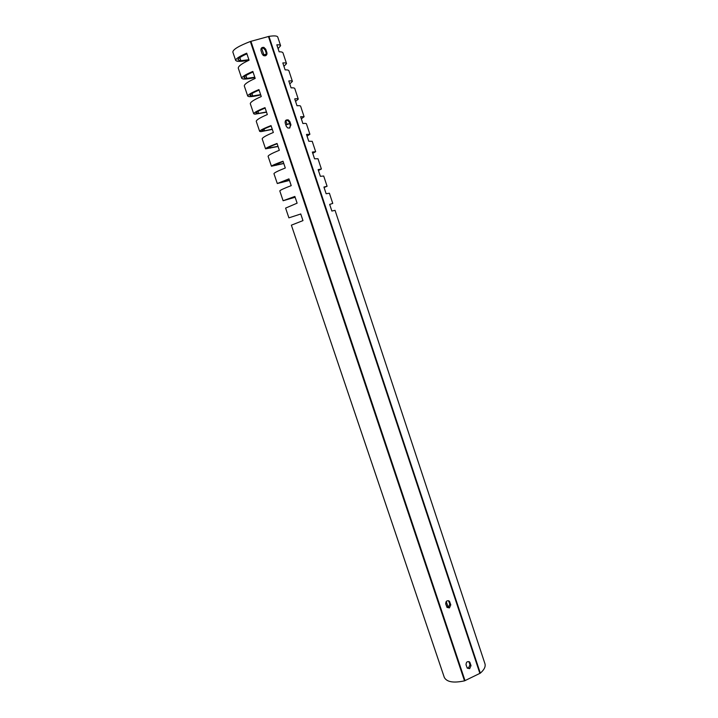 <?xml version="1.0" encoding="UTF-8"?>
<svg xmlns="http://www.w3.org/2000/svg" width="718" height="718" viewBox="0 0 718 718"><rect width="100%" height="100%" fill="white"/><g stroke="black" fill="none" stroke-linecap="round" stroke-linejoin="round"><path stroke-width="1.08" d="M467.113 667.919L468.648 667.794L469.985 664.733L468.881 661.574M469.68 668.646L467.274 668.153L466.027 664.769C466.17 661.852 467.418 660.991 469.769 662.193L471.026 665.586L469.68 668.646M446.946 607.311L448.436 607.195L449.791 604.125L448.535 600.706M449.432 607.913L447.018 607.41L445.707 603.91C445.833 600.984 447.09 600.131 449.477 601.325L450.787 604.834L449.432 607.913M286.276 126.314L287.685 127.93L289.444 128.082L290.952 124.905L289.857 121.602L288.403 119.96C286.006 119.493 284.929 120.507 285.172 123.011L286.276 126.314M262.115 53.931L263.955 55.771L265.337 55.798C266.728 55.241 267.24 54.173 266.872 52.602L265.75 49.228L263.856 47.37C261.63 47.191 260.679 48.259 260.984 50.556L262.115 53.931M329.67 204.397L332.757 203.409L329.67 204.424L331.869 211.047L335.046 210.338L484.937 663.71C485.799 666.546 484.264 669.697 480.315 673.161L464.51 680.852C453.525 683.204 446.793 682.064 444.307 677.415L444.271 677.298M332.757 203.409L329.391 193.223L326.134 193.734L323.917 187.048L327.085 186.258L324.069 187.506M327.085 186.258L323.701 176.018L320.372 176.323L318.146 169.61L321.386 169.017L318.424 170.462M321.386 169.008L317.984 158.723L314.574 158.822L312.339 152.072L315.66 151.686L312.752 153.329M315.651 151.669L312.231 141.329L308.749 141.231L306.496 134.437L309.898 134.257L307.053 136.115M309.889 134.239L306.451 123.846C306.281 123.361 305.087 123.254 302.888 123.541L300.627 116.702L304.1 116.738L301.318 118.802M304.091 116.711L300.645 106.273C300.438 105.699 299.226 105.528 297.001 105.743L294.721 98.878C296.929 98.581 298.114 98.662 298.275 99.129L295.556 101.4M298.266 99.093L294.802 88.601C294.568 87.955 293.33 87.704 291.077 87.865L288.789 80.954C291.023 80.721 292.235 80.874 292.423 81.412L289.767 83.898M292.406 81.376L288.923 70.831C288.672 70.104 287.406 69.79 285.118 69.879L282.82 62.933C285.082 62.771 286.32 62.996 286.536 63.606L283.942 66.307M286.518 63.561L283.018 52.97C282.739 52.163 281.447 51.768 279.131 51.795L276.825 44.812C279.105 44.713 280.37 45.01 280.621 45.71L278.081 48.627M280.603 45.656L277.767 37.085C277.265 35.801 274.33 35.568 268.963 36.376L250.34 41.491C238.798 45.961 232.964 49.488 232.838 52.064L232.856 52.118M289.704 123.613L285.827 124.986M263.003 55.25L266.414 53.958M285.773 124.824L289.65 123.46M254.899 77.571C249.308 78.783 245.359 79.249 243.052 78.989L241.715 78.325C241.822 76.817 245.529 74.519 252.835 71.432L255.186 78.424C247.952 81.69 244.317 84.203 244.299 85.963L244.317 86.007M260.733 94.938C255.186 96.212 251.282 96.777 249.02 96.634L247.728 96.095C247.889 94.758 251.623 92.586 258.938 89.588L261.271 96.544C254.037 99.721 250.376 102.109 250.295 103.688L250.304 103.733M266.54 112.214L254.953 114.189L253.705 113.767C253.921 112.6 257.69 110.554 265.005 107.637L267.329 114.557C260.087 117.653 256.389 119.906 256.254 121.324L256.272 121.36M272.319 129.402L260.849 131.645L259.647 131.349C259.925 130.344 263.721 128.432 271.036 125.596L273.352 132.471C266.1 135.487 262.375 137.614 262.187 138.87L265.561 148.841C265.884 147.998 269.717 146.203 277.04 143.447L279.338 150.295C272.086 153.221 268.335 155.232 268.092 156.309L268.101 156.336M278.063 146.499L265.561 148.841M283.781 163.507L271.44 166.226C271.826 165.553 275.676 163.883 283.009 161.209L285.297 168.012C278.037 170.866 274.258 172.742 273.953 173.666L277.292 183.53L288.95 178.872L291.221 185.639C283.951 188.403 280.146 190.171 279.796 190.925L283.107 200.735L294.856 196.436L297.117 203.167L285.602 208.103L288.896 217.85L300.752 214L288.896 217.85M289.471 180.433L277.292 183.53M295.125 197.262L283.107 200.735M253.023 72.006C247.037 74.6 244.039 76.521 244.021 77.75L246.848 78.37L254.782 77.221M259.099 90.082C253.113 92.604 250.088 94.408 250.026 95.503L252.781 95.943L260.634 94.641M265.148 108.068C259.144 110.509 256.093 112.205 255.985 113.157L258.677 113.426L266.459 111.963M271.162 125.946C265.148 128.316 262.07 129.904 261.917 130.721L264.547 130.82L272.248 129.186M277.139 143.735C271.126 146.032 268.02 147.513 267.823 148.186L278.01 146.328M283.08 161.424L273.684 165.562L283.736 163.381M288.995 179.015L279.526 182.839L289.444 180.344M294.874 196.517L285.333 200.035L295.116 197.217M283.61 65.311L283.26 64.261M289.48 83.028L289.174 82.121M295.313 100.655L295.053 99.874M301.12 118.183L300.905 117.537M306.891 135.621L306.721 135.101M249.029 60.106C243.402 61.245 239.408 61.631 237.057 61.245L235.675 60.456C235.719 58.777 239.399 56.345 246.696 53.177L249.065 60.213C241.831 63.561 238.232 66.209 238.268 68.138L238.286 68.192M246.911 53.823C240.934 56.498 237.963 58.526 237.999 59.899L240.889 60.698L248.895 59.72M277.713 47.496L277.319 46.32M285.584 120.552L287.756 120.489L289.201 122.132L290.305 125.426L289.848 127.921M261.101 48.537L263.273 48.106L265.157 49.964L266.279 53.329L266.136 55.394M266.423 54.272L263.282 55.457M300.725 213.91L302.978 220.606L291.373 225.174L444.307 677.415M480.315 673.161L268.963 36.376M448.167 607.302L446.219 601.469M263.892 54.936L261.648 48.196M287.065 124.402L285.728 120.391M246.848 78.37L245.915 75.614M252.781 95.943L251.964 93.546M258.677 113.426L257.986 111.371M264.547 130.82L263.964 129.105M270.381 148.114L269.914 146.741M276.188 165.319L275.838 164.287M281.959 182.435L281.725 181.735M240.889 60.698L239.839 57.593M479.893 673.421L268.442 36.492M465.031 680.664L250.914 41.303M464.51 680.852L250.34 41.491M265.75 49.228L265.157 49.964M266.872 52.602L266.279 53.329M289.857 121.602L289.201 122.132M290.952 124.905L290.305 125.426M449.845 601.998L448.849 601.298M450.787 604.834L449.791 604.125M470.093 662.813L469.06 661.96M471.026 665.586L469.985 664.733M271.44 166.226L268.092 156.309M259.647 131.349L256.254 121.324M253.705 113.767L250.295 103.688M247.728 96.095L244.299 85.963M241.715 78.325L238.268 68.138M235.675 60.456L232.838 52.064M263.856 47.37L263.273 48.106M288.403 119.96L287.756 120.489M449.477 601.325L448.633 600.733M469.769 662.193L469.132 661.673"/></g></svg>
